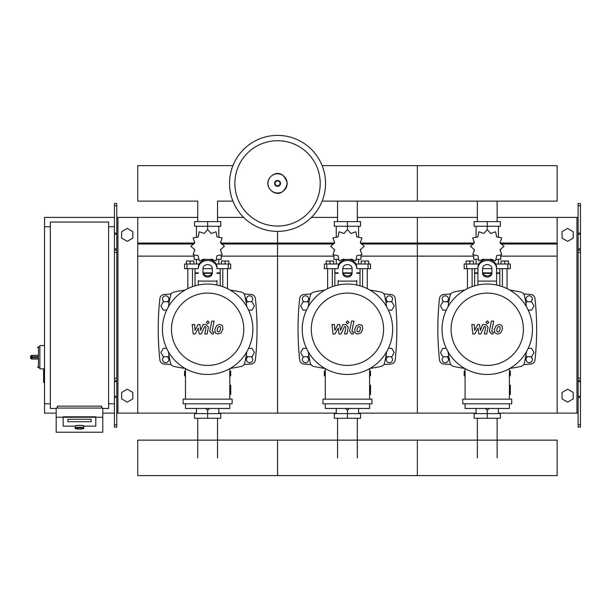 <?xml version="1.0" encoding="UTF-8"?>
<svg xmlns="http://www.w3.org/2000/svg" width="611" height="611" viewBox="0 0 611 611"><rect width="100%" height="100%" fill="white"/><g stroke="black" fill="none" stroke-linecap="round" stroke-linejoin="round"><path stroke-width="0.92" d="M580.45 427.12L580.45 252.366L578.121 252.366L578.121 427.12L580.45 427.12M580.45 205.762L578.121 205.762L578.121 203.432L580.45 203.432L580.45 252.366M578.121 413.135L557.148 413.135L557.148 217.409L578.121 217.409M578.121 205.762L578.121 252.366M580.45 250.029L578.121 250.029M580.45 380.516L578.121 380.516M562.044 398.891L562.044 392.438L567.634 389.207L573.225 392.438L573.225 398.891L567.634 402.122L562.044 398.891M562.044 231.661L562.044 238.114L567.634 241.345L573.225 238.114L573.225 231.661L567.634 228.43L562.044 231.661M114.433 427.12L114.433 205.762L116.762 205.762L116.762 427.12L114.433 427.12M116.762 205.762L116.762 203.432L114.433 203.432L114.433 205.762M116.762 413.135L137.735 413.135L137.735 217.409L197.758 217.409M117.931 413.135L117.931 217.409L116.762 217.409M117.931 217.409L137.735 217.409M114.433 250.029L116.762 250.029M114.433 380.516L116.762 380.516M132.839 398.891L132.839 392.438L127.248 389.207L121.658 392.438L121.658 398.891L127.248 402.122L132.839 398.891M132.839 231.661L132.839 238.114L127.248 241.345L121.658 238.114L121.658 231.661L127.248 228.43L132.839 231.661M477.367 221.602L477.367 201.126M497.125 221.602L497.125 201.126M337.562 221.602L337.562 201.126M357.32 221.602L357.32 201.126M197.758 221.602L197.758 201.126L137.735 201.126L137.735 165.657L232.936 165.657M217.516 221.602L217.516 201.126L232.936 201.126M497.125 418.268L497.125 457.876M477.367 418.268L477.367 457.876M357.32 418.268L357.32 457.876M337.562 418.268L337.562 457.876M217.516 418.268L217.516 457.876M197.758 418.268L197.758 457.876M528.217 310.151L531.608 310.151L534.029 305.951L531.608 301.758L526.766 301.758L525.88 303.293M388.405 310.151L391.804 310.151L394.225 305.951L391.804 301.758L386.962 301.758L386.076 303.293M248.601 310.151L251.999 310.151L254.42 305.951L251.999 301.758L247.157 301.758L246.271 303.293M448.611 303.293L447.726 301.758L442.883 301.758L440.462 305.951L442.883 310.151L446.282 310.151M308.807 303.293L307.921 301.758L303.079 301.758L300.658 305.951L303.079 310.151L306.478 310.151M169.003 303.293L168.117 301.758L163.274 301.758L160.853 305.951L163.274 310.151L166.666 310.151M525.88 355.22L526.766 356.748L531.608 356.748L534.029 352.555L531.608 348.362L528.217 348.362M386.076 355.22L386.962 356.748L391.804 356.748L394.225 352.555L391.804 348.362L388.405 348.362M246.271 355.22L247.157 356.748L251.999 356.748L254.42 352.555L251.999 348.362L248.601 348.362M446.282 348.362L442.883 348.362L440.462 352.555L442.883 356.748L447.726 356.748L448.611 355.22M306.478 348.362L303.079 348.362L300.658 352.555L303.079 356.748L307.921 356.748L308.807 355.22M166.666 348.362L163.274 348.362L160.853 352.555L163.274 356.748L168.117 356.748L169.003 355.22M44.534 368.868L43.595 369.334L43.595 382.379L44.061 382.845L44.061 368.868L39.868 368.868L39.868 345.566L44.534 345.566M50.354 403.818L44.534 403.818L44.534 226.734L50.354 226.734M108.605 226.734L114.433 226.734M108.605 403.818L114.433 403.818M56.181 408.476L50.354 408.476L50.354 222.068L108.605 222.068L108.605 408.476L102.785 408.476M75.29 427.99L75.29 426.157A4.193 0.726 0 0 1 79.483 425.424A4.193 0.726 0 0 1 83.676 426.157L83.676 427.99A4.193 0.726 180 0 0 79.483 427.265A4.193 0.726 180 0 0 75.29 427.99C74.397 428.38 75.795 428.746 79.483 429.105A3.727 0.649 0 0 1 75.756 428.448A3.727 0.649 0 0 1 79.483 427.799A3.727 0.649 0 0 1 83.211 428.448A3.727 0.649 0 0 1 79.483 429.098C83.165 428.746 84.562 428.38 83.676 427.99M91.131 419.276L67.829 419.276L67.829 421.705L91.131 421.705L91.131 419.276L91.131 421.705L67.829 421.705L67.829 419.276L91.131 419.276M74.825 426.157A4.659 0.81 0 0 1 79.483 425.348A4.659 0.81 0 0 1 84.142 426.157L95.79 426.157L95.79 417.252L63.17 417.252L63.17 426.157L74.825 426.157L63.17 426.157L63.17 416.794L95.79 416.794L95.79 426.157L84.142 426.157A4.659 0.81 180 0 0 79.483 425.348A4.659 0.81 180 0 0 74.825 426.157M102.785 417.252L95.79 417.252L95.79 416.794L56.181 417.252L56.181 432.221L102.785 432.221L102.785 408.072L56.181 408.072L56.181 417.252M101.617 408.072L101.617 406.147L57.342 406.147L57.342 408.072M31.948 355.35A1.398 1.398 0 0 0 30.55 356.748L31.948 356.679L31.948 355.35L37.538 355.35L38.47 356.679L38.47 346.727L37.538 347.667M30.55 356.748L30.55 357.679A1.398 1.398 0 0 0 31.948 359.077L37.538 359.077L38.47 357.756L31.948 357.756L31.948 356.679L38.47 356.679M325.541 183.392A48.002 48.002 0 0 1 277.539 231.393A48.002 48.002 0 0 1 229.537 183.392A48.002 48.002 0 0 1 277.539 135.39A48.002 48.002 0 0 1 325.541 183.392A48.002 48.002 0 0 0 277.539 135.39A48.002 48.002 0 0 0 229.537 183.392M277.539 140.721A42.671 42.671 0 0 1 320.21 183.392A42.671 42.671 0 0 1 277.539 226.062A42.671 42.671 0 0 1 234.868 183.392A42.671 42.671 0 0 1 277.539 140.721M44.534 403.818L44.534 413.135L56.181 413.135M102.785 413.135L114.433 413.135M44.534 226.734L44.534 217.409L114.433 217.409M322.142 201.126L557.148 201.126L557.148 165.657L417.344 165.657L417.344 201.126L417.344 165.657L322.142 165.657M502.395 286.666L502.395 268.672M507.054 288.621L507.054 268.672M500.997 264.013L500.997 261.027L504.724 261.027L504.724 264.013M504.724 261.027L508.451 261.027L508.451 264.013M467.438 288.621L467.438 268.672M472.104 286.666L472.104 268.672M466.04 264.013L466.04 261.027L469.767 261.027L469.767 264.013M469.767 261.027L473.502 261.027L473.502 264.013M489.877 259.683L490.686 259.133L495.636 260.836L496.636 255.696L501.776 254.695L500.073 249.739L504.022 246.302L500.073 242.865L501.776 237.916L496.636 236.915L495.636 231.775L490.686 233.478L487.25 229.53L483.813 233.478L478.856 231.775L477.855 236.915L472.715 237.916L474.419 242.865L470.47 246.302L474.419 249.739L472.715 254.695L477.855 255.696L478.856 260.836L483.813 259.133L484.615 259.683M500.76 255.413L500.76 259.354L496.476 259.354M492.046 259.354L490.274 259.354M487.25 229.53L487.25 226.269L474.128 226.269L474.128 221.602L500.363 221.602L500.363 226.269L487.25 226.269L487.25 221.602M476.061 259.354L476.061 264.013M498.431 259.354L498.431 264.013M498.431 237.396L498.431 226.269M476.061 237.396L476.061 226.269M474.258 241.643L474.197 243.277M484.218 259.354L482.446 259.354M478.016 259.354L473.731 259.354L473.731 255.413M491.595 273.331L482.896 273.331M477.924 273.331L474.663 273.331L474.663 285.841M491.763 272.865L482.728 272.865M477.924 272.865L474.663 272.865L475.129 273.331M496.567 268.672L510.315 268.672L510.315 264.013L495.697 264.013M482.583 268.672L491.908 268.672M478.803 264.013L464.177 264.013L464.177 268.672L477.924 268.672M499.829 268.672L499.829 272.865L496.567 272.865M499.829 285.841L499.829 273.331L496.567 273.331M362.59 286.666L362.59 268.672M367.249 288.621L367.249 268.672M361.193 264.013L361.193 261.027L364.92 261.027L364.92 264.013M364.92 261.027L368.647 261.027L368.647 264.013M327.633 288.621L327.633 268.672M332.292 286.666L332.292 268.672M326.236 264.013L326.236 261.027L329.963 261.027L329.963 264.013M329.963 261.027L333.698 261.027L333.698 264.013M350.072 259.683L350.882 259.133L355.831 260.836L356.832 255.696L361.972 254.695L360.269 249.739L364.217 246.302L360.269 242.865L361.972 237.916L356.832 236.915L355.831 231.775L350.882 233.478L347.445 229.53L344.001 233.478L339.052 231.775L338.051 236.915L332.911 237.916L334.614 242.865L330.666 246.302L334.614 249.739L332.911 254.695L338.051 255.696L339.052 260.836L344.001 259.133L344.81 259.683M360.956 255.413L360.956 259.354L356.671 259.354M352.242 259.354L350.47 259.354M347.445 229.53L347.445 226.269L334.324 226.269L334.324 221.602L360.559 221.602L360.559 226.269L347.445 226.269L347.445 221.602M336.256 259.354L336.256 264.013M358.626 259.354L358.626 264.013M358.626 237.396L358.626 226.269M336.256 237.396L336.256 226.269M334.454 241.643L334.393 243.277M344.413 259.354L342.641 259.354M338.211 259.354L333.927 259.354L333.927 255.413M351.791 273.331L343.092 273.331M338.12 273.331L334.859 273.331L334.859 285.841M351.959 272.865L342.924 272.865M338.12 272.865L334.859 272.865L335.324 273.331M356.763 268.672L370.51 268.672L370.51 264.013L355.892 264.013M342.779 268.672L352.104 268.672M338.998 264.013L324.372 264.013L324.372 268.672L338.12 268.672M360.024 268.672L360.024 272.865L356.763 272.865M360.024 285.841L360.024 273.331L356.763 273.331M222.778 286.666L222.778 268.672M227.445 288.621L227.445 268.672M221.381 264.013L221.381 261.027L225.115 261.027L225.115 264.013M225.115 261.027L228.842 261.027L228.842 264.013M187.829 288.621L187.829 268.672M192.488 286.666L192.488 268.672M186.431 264.013L186.431 261.027L190.158 261.027L190.158 264.013M190.158 261.027L193.886 261.027L193.886 264.013M210.268 259.683L211.078 259.133L216.027 260.836L217.027 255.696L222.167 254.695L220.464 249.739L224.413 246.302L220.464 242.865L222.167 237.916L217.027 236.915L216.027 231.775L211.078 233.478L207.633 229.53L204.196 233.478L199.247 231.775L198.247 236.915L193.107 237.916L194.81 242.865L190.861 246.302L194.81 249.739L193.107 254.695L198.247 255.696L199.247 260.836L204.196 259.133L205.006 259.683M221.151 255.413L221.151 259.354L216.867 259.354M212.437 259.354L210.665 259.354M207.633 229.53L207.633 226.269L194.519 226.269L194.519 221.602L220.754 221.602L220.754 226.269L207.633 226.269L207.633 221.602M196.452 259.354L196.452 264.013M218.822 259.354L218.822 264.013M218.822 237.396L218.822 226.269M196.452 237.396L196.452 226.269M194.649 241.643L194.588 243.277M204.609 259.354L202.837 259.354M198.407 259.354L194.122 259.354L194.122 255.413M211.986 273.331L203.287 273.331M198.315 273.331L195.054 273.331L195.054 285.841M212.154 272.865L203.119 272.865M198.315 272.865L195.054 272.865L195.52 273.331M216.958 268.672L230.706 268.672L230.706 264.013L216.08 264.013M202.974 268.672L212.3 268.672M199.186 264.013L184.568 264.013L184.568 268.672L198.315 268.672M220.22 268.672L220.22 272.865L216.958 272.865M220.22 285.841L220.22 273.331L216.958 273.331M465.086 375.857L464.177 375.857L464.177 371.198L465.086 371.198M509.406 371.198L510.315 371.198L510.315 375.857L509.406 375.857M485.302 408.354L487.25 410.34L489.19 408.354M487.25 410.34L487.25 413.601L500.363 413.601L500.363 418.268L474.128 418.268L474.128 413.601L487.25 413.601L487.25 418.268M476.061 408.476L476.061 413.601M498.431 408.476L498.431 413.601M325.281 375.857L324.372 375.857L324.372 371.198L325.281 371.198M369.602 371.198L370.51 371.198L370.51 375.857L369.602 375.857M345.498 408.354L347.445 410.34L349.385 408.354M347.445 410.34L347.445 413.601L360.559 413.601L360.559 418.268L334.324 418.268L334.324 413.601L347.445 413.601L347.445 418.268M336.256 408.476L336.256 413.601M358.626 408.476L358.626 413.601M185.477 375.857L184.568 375.857L184.568 371.198L185.477 371.198M229.797 371.198L230.706 371.198L230.706 375.857L229.797 375.857M205.693 408.354L207.633 410.34L209.581 408.354M207.633 410.34L207.633 413.601L220.754 413.601L220.754 418.268L194.519 418.268L194.519 413.601L207.633 413.601L207.633 418.268M196.452 408.476L196.452 413.601M218.822 408.476L218.822 413.601M557.148 457.876L557.148 475.61L417.344 475.61L417.344 440.141L417.344 475.61L277.539 475.61L277.539 440.141L277.539 475.61L137.735 475.61L137.735 440.141L557.148 440.141L557.148 457.876M500.019 326.961L498.996 326.549L497.828 326.961L496.842 329.245L496.934 331.544L497.942 331.964L499.126 331.544L500.119 329.245L500.019 326.961M496.269 325.587L494.49 329.245L494.841 332.926L497.53 334.08L500.692 332.926L502.471 329.245L502.112 325.587L499.408 324.426L496.269 325.587M491.359 321.08L489.373 331.277L491.603 333.973L492.947 333.973L493.329 331.979L492.428 331.979L491.756 331.131L493.711 321.08L491.359 321.08M487.41 323.731L488.831 322.303L487.41 320.874L485.982 322.303L487.41 323.731M474.862 333.973L477.985 328.054L478.81 333.973L480.865 333.973L484.256 326.526L484.989 326.526L485.661 327.374L484.393 333.98L486.746 333.98L488.036 327.221L485.798 324.533L482.682 324.54L480.322 330.368L479.52 324.54L477.68 324.54L474.625 330.368L474.235 324.54L471.807 324.54L472.807 333.973L474.862 333.973M360.215 326.961L359.192 326.549L358.023 326.961L357.038 329.245L357.13 331.544L358.138 331.964L359.321 331.544L360.314 329.245L360.215 326.961M356.457 325.587L354.685 329.245L355.037 332.926L357.725 334.08L360.887 332.926L362.667 329.245L362.308 325.587L359.604 324.426L356.457 325.587M351.554 321.08L349.568 331.277L351.799 333.973L353.143 333.973L353.525 331.979L352.623 331.979L351.951 331.131L353.906 321.08L351.554 321.08M347.598 323.731L349.026 322.303L347.598 320.874L346.177 322.303L347.598 323.731M335.057 333.973L338.181 328.054L339.006 333.973L341.06 333.973L344.451 326.526L345.184 326.526L345.857 327.374L344.581 333.98L346.941 333.98L348.232 327.221L345.994 324.533L342.878 324.54L340.518 330.368L339.716 324.54L337.875 324.54L334.82 330.368L334.431 324.54L332.002 324.54L332.995 333.973L335.057 333.973M220.411 326.961L219.387 326.549L218.219 326.961L217.233 329.245L217.325 331.544L218.333 331.964L219.517 331.544L220.51 329.245L220.411 326.961M216.653 325.587L214.873 329.245L215.232 332.926L217.921 334.08L221.075 332.926L222.862 329.245L222.503 325.587L219.8 324.426L216.653 325.587M211.75 321.08L209.764 331.277L211.994 333.973L213.331 333.973L213.72 331.979L212.819 331.979L212.147 331.131L214.102 321.08L211.75 321.08M207.793 323.731L209.222 322.303L207.793 320.874L206.365 322.303L207.793 323.731M195.253 333.973L198.376 328.054L199.201 333.973L201.256 333.973L204.647 326.526L205.38 326.526L206.044 327.374L204.777 333.98L207.137 333.98L208.427 327.221L206.19 324.533L203.073 324.54L200.714 330.368L199.912 324.54L198.071 324.54L195.016 330.368L194.626 324.54L192.198 324.54L193.191 333.973L195.253 333.973M532.448 329.253A45.206 45.206 0 0 1 487.25 374.459A45.206 45.206 0 0 1 442.043 329.253A45.206 45.206 0 0 1 487.25 284.054A45.206 45.206 0 0 1 532.448 329.253M523.413 329.253A36.164 36.164 0 0 1 487.25 365.416A36.164 36.164 0 0 1 451.086 329.253A36.164 36.164 0 0 1 487.25 293.089A36.164 36.164 0 0 1 523.413 329.253M509.406 385.174L510.338 385.174L510.338 394.5L509.406 394.5M462.756 399.159L462.756 403.818L511.735 403.818L511.735 399.159L462.756 399.159M465.086 403.818L465.086 408.476L509.406 408.476L509.406 403.818M509.406 399.159L509.406 368.654M465.086 368.654L465.086 399.159M392.644 329.253A45.206 45.206 0 0 1 347.445 374.459A45.206 45.206 0 0 1 302.239 329.253A45.206 45.206 0 0 1 347.445 284.054A45.206 45.206 0 0 1 392.644 329.253M383.601 329.253A36.164 36.164 0 0 1 347.445 365.416A36.164 36.164 0 0 1 311.282 329.253A36.164 36.164 0 0 1 347.445 293.089A36.164 36.164 0 0 1 383.601 329.253M369.602 385.174L370.533 385.174L370.533 394.5L369.602 394.5M322.952 399.159L322.952 403.818L371.931 403.818L371.931 399.159L322.952 399.159M325.281 403.818L325.281 408.476L369.602 408.476L369.602 403.818M369.602 399.159L369.602 368.654M325.281 368.654L325.281 399.159M252.839 329.253A45.206 45.206 0 0 1 207.633 374.459A45.206 45.206 0 0 1 162.434 329.253A45.206 45.206 0 0 1 207.633 284.054A45.206 45.206 0 0 1 252.839 329.253M243.797 329.253A36.164 36.164 0 0 1 207.633 365.416A36.164 36.164 0 0 1 171.477 329.253A36.164 36.164 0 0 1 207.633 293.089A36.164 36.164 0 0 1 243.797 329.253M229.797 385.174L230.729 385.174L230.729 394.5L229.797 394.5M183.147 399.159L183.147 403.818L232.127 403.818L232.127 399.159L183.147 399.159M185.477 403.818L185.477 408.476L229.797 408.476L229.797 403.818M229.797 399.159L229.797 368.654M185.477 368.654L185.477 399.159M526.407 351.837A158.593 158.593 0 0 1 524.421 362.865A4.659 4.659 0 0 1 520.855 366.432A158.593 158.593 0 0 1 509.826 368.418M526.407 306.676A158.593 158.593 0 0 0 524.421 295.648A4.659 4.659 0 0 0 520.855 292.081A158.593 158.593 0 0 0 509.826 290.095M464.666 290.095A158.593 158.593 0 0 0 453.637 292.081A4.659 4.659 0 0 0 450.07 295.648A158.593 158.593 0 0 0 448.084 306.676M464.666 368.418A158.593 158.593 0 0 1 453.637 366.432A4.659 4.659 0 0 1 450.07 362.865A158.593 158.593 0 0 1 448.084 351.837M477.924 285.024L477.924 267.427A9.318 8.073 -0 0 1 487.25 259.354A9.318 8.073 -0 0 1 496.567 267.427L496.567 285.024M482.583 268.588L482.583 273.041A4.659 4.033 180 0 0 487.25 277.081A4.659 4.033 180 0 0 491.908 273.041L491.908 268.588A4.659 4.033 180 0 0 487.25 264.555A4.659 4.033 180 0 0 482.583 268.588M491.908 271.88A4.659 4.033 0 0 1 487.25 275.912A4.659 4.033 0 0 1 482.583 271.88M477.924 267.427L477.924 280.487M496.567 268.588A9.318 8.073 180 0 0 487.25 260.515A9.318 8.073 180 0 0 477.924 268.588M386.603 351.837A158.593 158.593 0 0 1 384.617 362.865A4.659 4.659 0 0 1 381.05 366.432A158.593 158.593 0 0 1 370.022 368.418M386.603 306.676A158.593 158.593 0 0 0 384.617 295.648A4.659 4.659 0 0 0 381.05 292.081A158.593 158.593 0 0 0 370.022 290.095M324.861 290.095A158.593 158.593 0 0 0 313.833 292.081A4.659 4.659 0 0 0 310.266 295.648A158.593 158.593 0 0 0 308.28 306.676M324.861 368.418A158.593 158.593 0 0 1 313.833 366.432A4.659 4.659 0 0 1 310.266 362.865A158.593 158.593 0 0 1 308.28 351.837M384.617 362.865A4.659 4.659 0 0 1 381.05 366.432M356.763 280.487L356.763 285.024M342.779 268.588L342.779 273.041A4.659 4.033 180 0 0 347.445 277.081A4.659 4.033 180 0 0 352.104 273.041L352.104 268.588A4.659 4.033 180 0 0 347.445 264.555A4.659 4.033 180 0 0 342.779 268.588M352.104 271.88A4.659 4.033 0 0 1 347.445 275.912A4.659 4.033 0 0 1 342.779 271.88M338.12 285.024L338.12 280.487M356.763 268.588A9.318 8.073 180 0 0 347.445 260.515A9.318 8.073 180 0 0 338.12 268.588M338.12 267.427A9.318 8.073 -0 0 1 347.445 259.354A9.318 8.073 -0 0 1 356.763 267.427M246.798 351.837A158.593 158.593 0 0 1 244.812 362.865A4.659 4.659 0 0 1 241.246 366.432A158.593 158.593 0 0 1 230.217 368.418M246.798 306.676A158.593 158.593 0 0 0 244.812 295.648A4.659 4.659 0 0 0 241.246 292.081A158.593 158.593 0 0 0 230.217 290.095M185.057 290.095A158.593 158.593 0 0 0 174.028 292.081A4.659 4.659 0 0 0 170.461 295.648A158.593 158.593 0 0 0 168.476 306.676M174.028 366.432A4.659 4.659 0 0 1 170.461 362.865A4.659 4.659 0 0 0 174.028 366.432A158.593 158.593 0 0 0 185.057 368.418M244.812 362.865A4.659 4.659 0 0 1 241.246 366.432M168.476 351.837A158.593 158.593 0 0 0 170.461 362.865M216.958 280.487L216.958 285.024M202.974 268.588L202.974 273.041A4.659 4.033 180 0 0 207.633 277.081A4.659 4.033 180 0 0 212.3 273.041L212.3 268.588A4.659 4.033 180 0 0 207.633 264.555A4.659 4.033 180 0 0 202.974 268.588M212.3 271.88A4.659 4.033 0 0 1 207.633 275.912A4.659 4.033 0 0 1 202.974 271.88M198.315 285.024L198.315 280.487M216.958 268.588A9.318 8.073 180 0 0 207.633 260.515A9.318 8.073 180 0 0 198.315 268.588M198.315 267.427A9.318 8.073 -0 0 1 207.633 259.354A9.318 8.073 -0 0 1 216.958 267.427M530.631 356.748A3.147 3.147 0 0 1 529.187 362.69A3.147 3.147 0 0 1 527.744 356.748M527.744 301.758A3.147 3.147 0 0 1 529.187 295.816A3.147 3.147 0 0 1 530.631 301.758M443.861 301.758A3.147 3.147 0 0 1 445.304 295.816A3.147 3.147 0 0 1 446.748 301.758M446.748 356.748A3.147 3.147 0 0 1 445.304 362.69A3.147 3.147 0 0 1 443.861 356.748M450.826 293.937A524.78 524.78 0 0 0 443.723 294.479A4.659 4.659 0 0 0 439.477 298.626A288.339 288.339 0 0 0 439.477 359.879A4.659 4.659 0 0 0 443.723 364.026A524.78 524.78 0 0 0 450.826 364.568M523.665 364.568A524.78 524.78 0 0 0 530.768 364.026A4.659 4.659 0 0 0 535.015 359.879A288.339 288.339 0 0 0 535.015 298.626A4.659 4.659 0 0 0 530.768 294.479A524.78 524.78 0 0 0 523.665 293.937M390.826 356.748A3.147 3.147 0 0 1 389.383 362.69A3.147 3.147 0 0 1 387.939 356.748M387.939 301.758A3.147 3.147 0 0 1 389.383 295.816A3.147 3.147 0 0 1 390.826 301.758M304.057 301.758A3.147 3.147 0 0 1 305.5 295.816A3.147 3.147 0 0 1 306.943 301.758M306.943 356.748A3.147 3.147 0 0 1 305.5 362.69A3.147 3.147 0 0 1 304.057 356.748M311.022 293.937A524.78 524.78 0 0 0 303.919 294.479A4.659 4.659 0 0 0 299.673 298.626A288.339 288.339 0 0 0 299.673 359.879A4.659 4.659 0 0 0 303.919 364.026A524.78 524.78 0 0 0 311.022 364.568M383.861 364.568A524.78 524.78 0 0 0 390.964 364.026A4.659 4.659 0 0 0 395.21 359.879A288.339 288.339 0 0 0 395.21 298.626A4.659 4.659 0 0 0 390.964 294.479A524.78 524.78 0 0 0 383.861 293.937M251.022 356.748A3.147 3.147 0 0 1 249.578 362.69A3.147 3.147 0 0 1 248.135 356.748M248.135 301.758A3.147 3.147 0 0 1 249.578 295.816A3.147 3.147 0 0 1 251.022 301.758M164.252 301.758A3.147 3.147 0 0 1 165.696 295.816A3.147 3.147 0 0 1 167.139 301.758M167.139 356.748A3.147 3.147 0 0 1 165.696 362.69A3.147 3.147 0 0 1 164.252 356.748M171.217 293.937A524.78 524.78 0 0 0 164.115 294.479A4.659 4.659 0 0 0 159.868 298.626A288.339 288.339 0 0 0 159.868 359.879A4.659 4.659 0 0 0 164.115 364.026A524.78 524.78 0 0 0 171.217 364.568M244.056 364.568A524.78 524.78 0 0 0 251.159 364.026A4.659 4.659 0 0 0 255.406 359.879A288.339 288.339 0 0 0 255.406 298.626A4.659 4.659 0 0 0 251.159 294.479A524.78 524.78 0 0 0 244.056 293.937M357.32 217.409L417.344 217.409L417.344 413.135L476.061 413.135M498.431 413.135L557.148 413.135M360.49 243.041L417.344 243.041L417.344 217.409L477.367 217.409M497.125 217.409L557.148 217.409M361.284 244.026L417.344 244.026L417.344 243.041L474.197 243.041M500.294 243.041L557.148 243.041M360.956 256.131L417.344 256.131L417.344 244.026L473.41 244.026M501.089 244.026L557.148 244.026M358.626 413.135L417.344 413.135L417.344 256.131L473.731 256.131M500.76 256.131L557.148 256.131M220.686 243.041L277.539 243.041L277.539 231.393L277.539 413.135L336.256 413.135M311.404 217.409L337.562 217.409M221.472 244.026L277.539 244.026L277.539 243.041L334.393 243.041M221.151 256.131L277.539 256.131L277.539 244.026L333.606 244.026M218.822 413.135L277.539 413.135L277.539 256.131L333.927 256.131M137.735 413.135L196.452 413.135M217.516 217.409L243.674 217.409M137.735 243.041L194.588 243.041M137.735 244.026L193.794 244.026M137.735 256.131L194.122 256.131M576.952 413.135L576.952 217.409M580.45 233.096L578.121 233.096M580.45 234.265L578.121 234.265M580.45 248.868L578.121 248.868M580.45 424.79L578.121 424.79M580.45 397.456L578.121 397.456M580.45 396.287L578.121 396.287M580.45 381.684L578.121 381.684M580.45 378.186L578.121 378.186M114.433 233.096L116.762 233.096M114.433 234.265L116.762 234.265M114.433 248.868L116.762 248.868M114.433 252.366L116.762 252.366M114.433 424.79L116.762 424.79M114.433 397.456L116.762 397.456M114.433 396.287L116.762 396.287M114.433 381.684L116.762 381.684M114.433 378.186L116.762 378.186M39.868 367.7L38.47 367.7L38.47 357.756M31.948 359.077L31.948 357.756L30.55 357.679M287.147 183.392A9.608 9.608 0 0 1 277.539 193A9.608 9.608 0 0 1 267.931 183.392A9.608 9.608 0 0 1 277.539 173.784A9.608 9.608 0 0 1 287.147 183.392M280.502 183.392A2.963 2.963 0 0 1 277.539 186.355A2.963 2.963 0 0 1 274.576 183.392A2.963 2.963 0 0 1 277.539 180.428A2.963 2.963 0 0 1 280.502 183.392M280.006 183.392A2.467 2.467 0 0 1 277.539 185.859A2.467 2.467 0 0 1 275.072 183.392A2.467 2.467 0 0 1 277.539 180.925A2.467 2.467 0 0 1 280.006 183.392M507.856 268.672L507.856 264.013M466.636 268.672L466.636 264.013M368.051 268.672L368.051 264.013M326.832 268.672L326.832 264.013M228.247 268.672L228.247 264.013M187.027 268.672L187.027 264.013M496.567 281.113L477.924 281.113M356.763 281.113L338.12 281.113M216.958 281.113L198.315 281.113M44.534 382.845L43.595 382.379M44.061 368.868L43.595 369.334M38.47 367.7L37.538 366.768M39.868 346.727L38.47 346.727M267.847 183.392C267.389 191.678 282.45 200.92 287.231 183.392C282.45 165.864 267.389 175.105 267.847 183.392M500.294 241.643L500.294 243.277M500.294 249.334L500.294 251.106M474.197 249.334L474.197 251.106M474.663 268.672L474.663 272.865M499.363 273.331L499.829 272.865M360.49 241.643L360.49 243.277M360.49 249.334L360.49 251.106M334.393 249.334L334.393 251.106M334.859 268.672L334.859 272.865M359.558 273.331L360.024 272.865M220.686 241.643L220.686 243.277M220.686 249.334L220.686 251.106M194.588 249.334L194.588 251.106M195.054 268.672L195.054 272.865M219.754 273.331L220.22 272.865"/></g></svg>
